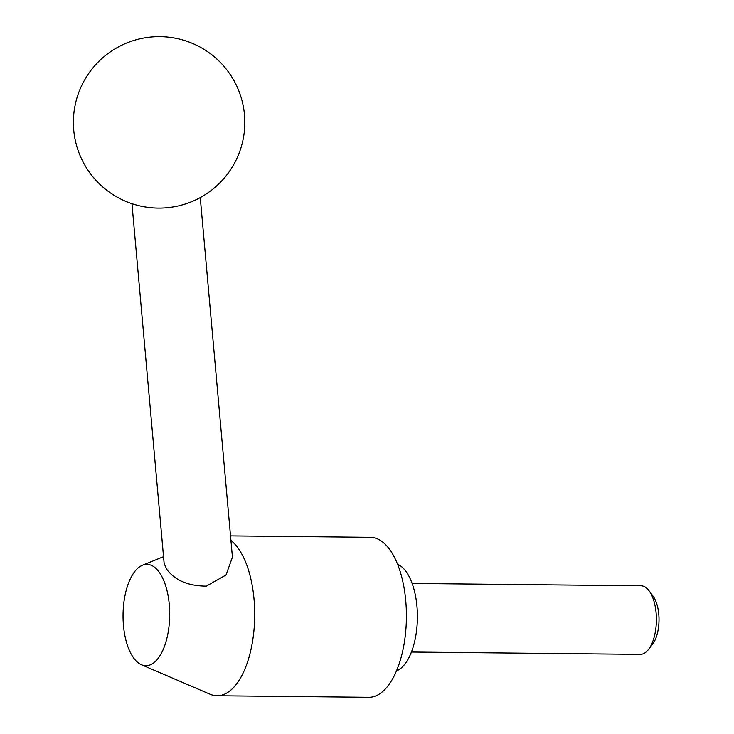 <?xml version="1.0" encoding="UTF-8"?>
<svg xmlns="http://www.w3.org/2000/svg" width="734" height="734" viewBox="0 0 734 734"><rect width="100%" height="100%" fill="white"/><g stroke="black" fill="none" stroke-linecap="round" stroke-linejoin="round"><path stroke-width="1.1" d="M133.882 658.297A50.683 23.323 -89.4 0 0 141.46 664.747A50.683 23.323 -89.4 0 0 167.967 633.396A50.683 23.323 -89.4 0 0 158.865 571.749A50.683 23.323 -89.4 0 0 142.479 565.208A50.683 23.323 -89.4 0 0 123.505 605.889A50.683 23.323 -89.4 0 0 133.882 658.297M141.46 664.747L210.126 694.245A79.997 36.819 -89.4 0 0 217.062 695.749A79.997 36.819 -89.4 0 0 253.129 637.562A79.997 36.819 -89.4 0 0 237.596 547.454A79.997 36.819 -89.4 0 0 230.944 540.472M200.263 197.565L232.439 557.225L225.999 574.988L206.337 586.127C188.317 586.026 175.114 580.42 166.737 569.318L164.159 563.611L131.955 203.676M217.062 695.749L368.771 697.3A79.997 36.819 -89.4 0 0 404.838 639.112A79.997 36.819 -89.4 0 0 389.304 548.995A79.997 36.819 -89.4 0 0 370.404 537.306L230.531 535.875M397.562 564.226A54.288 24.984 90.6 0 1 405.792 571.19A54.288 24.984 90.6 0 1 416.903 627.442A54.288 24.984 90.6 0 1 396.47 670.94M411.435 652.021L640.268 654.352A34.287 15.781 -89.4 0 0 648.498 649.471A34.287 15.781 -89.4 0 0 649.095 590.833A34.287 15.781 -89.4 0 0 649.067 590.797A34.287 15.781 -89.4 0 0 640.975 585.787L412.132 583.447M648.498 649.471L652.535 644.269A28.149 12.955 -89.4 0 0 653.031 596.118A28.149 12.955 -89.4 0 0 653.003 596.091M227.788 71.079A85.713 85.713 0 0 0 107.815 53.692A85.713 85.713 0 0 0 90.429 173.664A85.713 85.713 0 0 0 210.401 191.051A85.713 85.713 0 0 0 227.788 71.079M653.031 596.118L649.095 590.833M142.479 565.208L163.544 556.666"/></g></svg>
